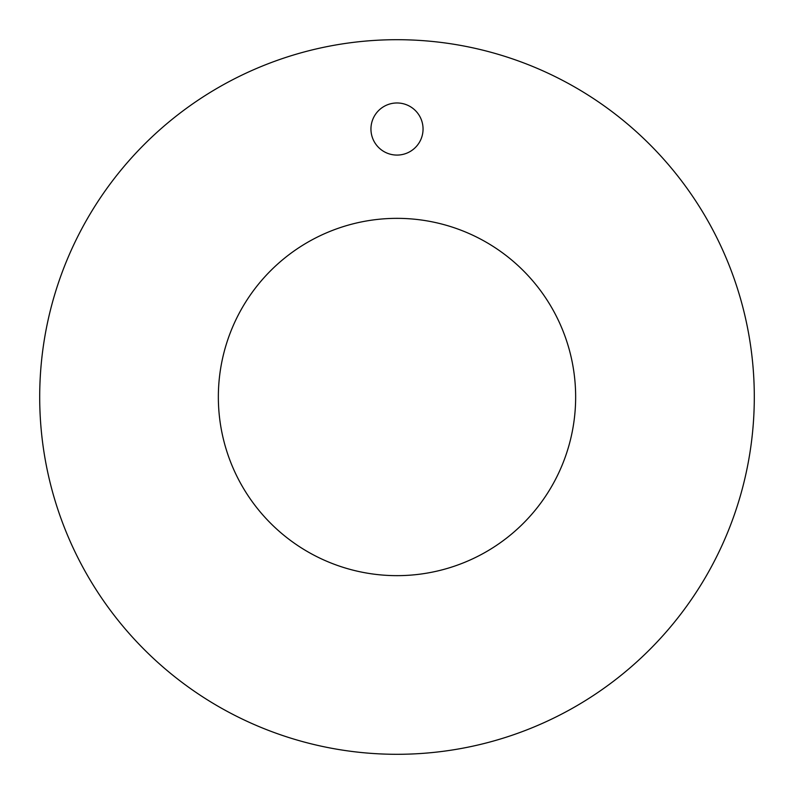 <?xml version="1.0" encoding="UTF-8"?>
<svg xmlns="http://www.w3.org/2000/svg" width="794" height="794" viewBox="0 0 794 794"><rect width="100%" height="100%" fill="white"/><g stroke="black" fill="none" stroke-linecap="round" stroke-linejoin="round"><path stroke-width="1.19" d="M39.7 397A357.3 357.3 0 0 1 397 39.7A357.3 357.3 0 0 1 754.3 397A357.3 357.3 0 0 1 397 754.3A357.3 357.3 0 0 1 39.7 397M218.35 397A178.65 178.65 0 0 0 397 575.65A178.65 178.65 0 0 0 575.65 397A178.65 178.65 0 0 0 397 218.35A178.65 178.65 0 0 0 218.35 397M423.053 129.025A26.053 26.053 0 0 1 397 155.078A26.053 26.053 0 0 1 370.947 129.025A26.053 26.053 0 0 1 397 102.972A26.053 26.053 0 0 1 423.053 129.025"/></g></svg>
